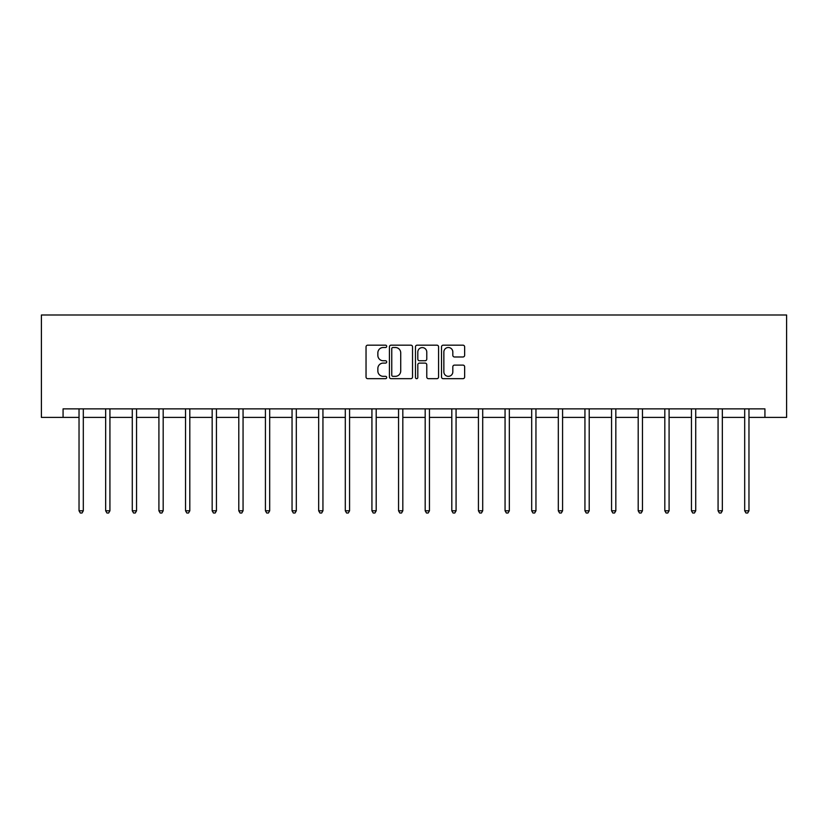 <?xml version="1.0" encoding="UTF-8"?>
<svg xmlns="http://www.w3.org/2000/svg" width="828" height="828" viewBox="0 0 828 828"><rect width="100%" height="100%" fill="white"/><g stroke="black" fill="none" stroke-linecap="round" stroke-linejoin="round"><path stroke-width="1.24" d="M386.697 346.342A1.17 1.17 0 0 0 385.517 345.172L367.715 345.172A1.677 1.677 0 0 0 366.038 346.849L366.038 376.999A1.677 1.677 0 0 0 367.715 378.675L385.517 378.675A1.17 1.17 0 0 0 386.697 377.506A1.17 1.17 0 0 0 385.517 376.336L383.219 376.336A5.361 5.361 0 0 1 377.858 370.975L377.858 368.46A5.361 5.361 0 0 1 383.219 363.099L385.517 363.099A1.17 1.17 0 0 0 386.697 361.929A1.17 1.17 0 0 0 385.517 360.749L383.219 360.749A5.361 5.361 0 0 1 377.858 355.388L377.858 352.873A5.361 5.361 0 0 1 383.219 347.512L385.517 347.512A1.17 1.17 0 0 0 386.697 346.342M462.966 356.982A1.677 1.677 0 0 0 464.643 355.305L464.643 346.849A1.677 1.677 0 0 0 462.966 345.172L443.197 345.172A1.677 1.677 0 0 0 441.521 346.849L441.521 376.999A1.677 1.677 0 0 0 443.197 378.675L462.966 378.675A1.677 1.677 0 0 0 464.643 376.999L464.643 366.783A1.677 1.677 0 0 0 462.966 365.107L454.5 365.107A1.677 1.677 0 0 0 452.823 366.783L452.823 371.855A4.482 4.482 0 0 1 448.341 376.336A4.482 4.482 0 0 1 443.86 371.855L443.86 351.993A4.482 4.482 0 0 1 448.341 347.512A4.482 4.482 0 0 1 452.823 351.993L452.823 355.305A1.677 1.677 0 0 0 454.5 356.982L462.966 356.982M63.073 417.395L63.073 408.866L764.927 408.866L764.927 417.395L786.6 417.395L786.6 314.992L41.4 314.992L41.4 417.395L79.033 417.395M412.53 346.849A1.677 1.677 0 0 0 410.854 345.172L391.085 345.172A1.677 1.677 0 0 0 389.419 346.849L389.419 376.999A1.677 1.677 0 0 0 391.085 378.675L410.854 378.675A1.677 1.677 0 0 0 412.53 376.999L412.53 346.849M417.146 345.172L436.915 345.172A1.677 1.677 0 0 1 438.581 346.849L438.581 376.999A1.677 1.677 0 0 1 436.915 378.675L428.449 378.675A1.677 1.677 0 0 1 426.772 376.999L426.772 364.775A1.677 1.677 0 0 0 425.095 363.099L419.486 363.099A1.677 1.677 0 0 0 417.809 364.775L417.809 377.506A1.17 1.17 0 0 1 416.639 378.675A1.17 1.17 0 0 1 415.47 377.506L415.47 346.849A1.677 1.677 0 0 1 417.146 345.172M83.307 417.395L105.663 417.395M109.927 417.395L132.283 417.395M136.558 417.395L158.914 417.395M163.178 417.395L185.544 417.395M189.809 417.395L212.165 417.395M216.439 417.395L238.795 417.395M243.059 417.395L265.426 417.395M269.69 417.395L292.046 417.395M296.31 417.395L318.676 417.395M322.941 417.395L345.297 417.395M349.571 417.395L371.927 417.395M376.191 417.395L398.558 417.395M402.822 417.395L425.178 417.395M429.442 417.395L451.809 417.395M456.073 417.395L478.429 417.395M482.703 417.395L505.059 417.395M509.323 417.395L531.69 417.395M535.954 417.395L558.31 417.395M562.574 417.395L584.941 417.395M589.205 417.395L611.561 417.395M615.835 417.395L638.191 417.395M642.456 417.395L664.822 417.395M669.086 417.395L691.442 417.395M695.717 417.395L718.073 417.395M722.337 417.395L744.693 417.395M748.967 417.395L764.927 417.395M392.927 347.512A1.17 1.17 0 0 0 391.758 348.691L391.758 375.156A1.17 1.17 0 0 0 392.927 376.336L395.36 376.336A5.361 5.361 0 0 0 400.721 370.975L400.721 352.873A5.361 5.361 0 0 0 395.36 347.512L392.927 347.512M426.772 352.086A4.482 4.482 0 0 0 422.29 347.605A4.482 4.482 0 0 0 417.809 352.086L417.809 359.073A1.677 1.677 0 0 0 419.486 360.749L425.095 360.749A1.677 1.677 0 0 0 426.772 359.073L426.772 352.086M83.525 408.866L83.421 409.115A1.708 1.708 0 0 0 83.307 409.746L83.307 510.793L79.033 510.793L79.033 409.746A1.708 1.708 0 0 0 78.908 409.115L78.815 408.866M83.307 510.793L82.024 513.008L80.316 513.008L79.033 510.793M110.155 408.866L110.052 409.115A1.708 1.708 0 0 0 109.927 409.746L109.927 510.793L105.663 510.793L105.663 409.746A1.708 1.708 0 0 0 105.539 409.115L105.435 408.866M109.927 510.793L108.644 513.008L106.947 513.008L105.663 510.793M136.775 408.866L136.682 409.115A1.708 1.708 0 0 0 136.558 409.746L136.558 510.793L132.283 510.793L132.283 409.746A1.708 1.708 0 0 0 132.169 409.115L132.066 408.866M136.558 510.793L135.274 513.008L133.567 513.008L132.283 510.793M163.406 408.866L163.302 409.115A1.708 1.708 0 0 0 163.178 409.746L163.178 510.793L158.914 510.793L158.914 409.746A1.708 1.708 0 0 0 158.79 409.115L158.686 408.866M163.178 510.793L161.905 513.008L160.197 513.008L158.914 510.793M190.036 408.866L189.933 409.115A1.708 1.708 0 0 0 189.809 409.746L189.809 510.793L185.544 510.793L185.544 409.746A1.708 1.708 0 0 0 185.42 409.115L185.317 408.866M189.809 510.793L188.525 513.008L186.817 513.008L185.544 510.793M216.657 408.866L216.563 409.115A1.708 1.708 0 0 0 216.439 409.746L216.439 510.793L212.165 510.793L212.165 409.746A1.708 1.708 0 0 0 212.04 409.115L211.947 408.866M216.439 510.793L215.156 513.008L213.448 513.008L212.165 510.793M243.287 408.866L243.184 409.115A1.708 1.708 0 0 0 243.059 409.746L243.059 510.793L238.795 510.793L238.795 409.746A1.708 1.708 0 0 0 238.671 409.115L238.567 408.866M243.059 510.793L241.786 513.008L240.079 513.008L238.795 510.793M269.907 408.866L269.814 409.115A1.708 1.708 0 0 0 269.69 409.746L269.69 510.793L265.426 510.793L265.426 409.746A1.708 1.708 0 0 0 265.302 409.115L265.198 408.866M269.69 510.793L268.407 513.008L266.699 513.008L265.426 510.793M296.538 408.866L296.434 409.115A1.708 1.708 0 0 0 296.31 409.746L296.31 510.793L292.046 510.793L292.046 409.746A1.708 1.708 0 0 0 291.922 409.115L291.818 408.866M296.31 510.793L295.037 513.008L293.329 513.008L292.046 510.793M323.168 408.866L323.065 409.115A1.708 1.708 0 0 0 322.941 409.746L322.941 510.793L318.676 510.793L318.676 409.746A1.708 1.708 0 0 0 318.552 409.115L318.449 408.866M322.941 510.793L321.657 513.008L319.95 513.008L318.676 510.793M349.789 408.866L349.695 409.115A1.708 1.708 0 0 0 349.571 409.746L349.571 510.793L345.297 510.793L345.297 409.746A1.708 1.708 0 0 0 345.172 409.115L345.079 408.866M349.571 510.793L348.288 513.008L346.58 513.008L345.297 510.793M376.419 408.866L376.316 409.115A1.708 1.708 0 0 0 376.191 409.746L376.191 510.793L371.927 510.793L371.927 409.746A1.708 1.708 0 0 0 371.803 409.115L371.7 408.866M376.191 510.793L374.918 513.008L373.211 513.008L371.927 510.793M403.039 408.866L402.946 409.115A1.708 1.708 0 0 0 402.822 409.746L402.822 510.793L398.558 510.793L398.558 409.746A1.708 1.708 0 0 0 398.434 409.115L398.33 408.866M402.822 510.793L401.539 513.008L399.831 513.008L398.558 510.793M429.67 408.866L429.566 409.115A1.708 1.708 0 0 0 429.442 409.746L429.442 510.793L425.178 510.793L425.178 409.746A1.708 1.708 0 0 0 425.054 409.115L424.961 408.866M429.442 510.793L428.169 513.008L426.461 513.008L425.178 510.793M456.3 408.866L456.197 409.115A1.708 1.708 0 0 0 456.073 409.746L456.073 510.793L451.809 510.793L451.809 409.746A1.708 1.708 0 0 0 451.684 409.115L451.581 408.866M456.073 510.793L454.789 513.008L453.082 513.008L451.809 510.793M482.921 408.866L482.827 409.115A1.708 1.708 0 0 0 482.703 409.746L482.703 510.793L478.429 510.793L478.429 409.746A1.708 1.708 0 0 0 478.305 409.115L478.211 408.866M482.703 510.793L481.42 513.008L479.712 513.008L478.429 510.793M509.551 408.866L509.448 409.115A1.708 1.708 0 0 0 509.323 409.746L509.323 510.793L505.059 510.793L505.059 409.746A1.708 1.708 0 0 0 504.935 409.115L504.832 408.866M509.323 510.793L508.05 513.008L506.343 513.008L505.059 510.793M536.182 408.866L536.078 409.115A1.708 1.708 0 0 0 535.954 409.746L535.954 510.793L531.69 510.793L531.69 409.746A1.708 1.708 0 0 0 531.566 409.115L531.462 408.866M535.954 510.793L534.671 513.008L532.963 513.008L531.69 510.793M562.802 408.866L562.698 409.115A1.708 1.708 0 0 0 562.574 409.746L562.574 510.793L558.31 510.793L558.31 409.746A1.708 1.708 0 0 0 558.186 409.115L558.093 408.866M562.574 510.793L561.301 513.008L559.593 513.008L558.31 510.793M589.433 408.866L589.329 409.115A1.708 1.708 0 0 0 589.205 409.746L589.205 510.793L584.941 510.793L584.941 409.746A1.708 1.708 0 0 0 584.816 409.115L584.713 408.866M589.205 510.793L587.921 513.008L586.214 513.008L584.941 510.793M616.053 408.866L615.96 409.115A1.708 1.708 0 0 0 615.835 409.746L615.835 510.793L611.561 510.793L611.561 409.746A1.708 1.708 0 0 0 611.437 409.115L611.343 408.866M615.835 510.793L614.552 513.008L612.844 513.008L611.561 510.793M642.683 408.866L642.58 409.115A1.708 1.708 0 0 0 642.456 409.746L642.456 510.793L638.191 510.793L638.191 409.746A1.708 1.708 0 0 0 638.067 409.115L637.964 408.866M642.456 510.793L641.183 513.008L639.475 513.008L638.191 510.793M669.314 408.866L669.21 409.115A1.708 1.708 0 0 0 669.086 409.746L669.086 510.793L664.822 510.793L664.822 409.746A1.708 1.708 0 0 0 664.698 409.115L664.594 408.866M669.086 510.793L667.803 513.008L666.095 513.008L664.822 510.793M695.934 408.866L695.83 409.115A1.708 1.708 0 0 0 695.717 409.746L695.717 510.793L691.442 510.793L691.442 409.746A1.708 1.708 0 0 0 691.318 409.115L691.225 408.866M695.717 510.793L694.433 513.008L692.725 513.008L691.442 510.793M722.565 408.866L722.461 409.115A1.708 1.708 0 0 0 722.337 409.746L722.337 510.793L718.073 510.793L718.073 409.746A1.708 1.708 0 0 0 717.948 409.115L717.845 408.866M722.337 510.793L721.053 513.008L719.356 513.008L718.073 510.793M749.185 408.866L749.092 409.115A1.708 1.708 0 0 0 748.967 409.746L748.967 510.793L744.693 510.793L744.693 409.746A1.708 1.708 0 0 0 744.579 409.115L744.475 408.866M748.967 510.793L747.684 513.008L745.976 513.008L744.693 510.793"/></g></svg>
